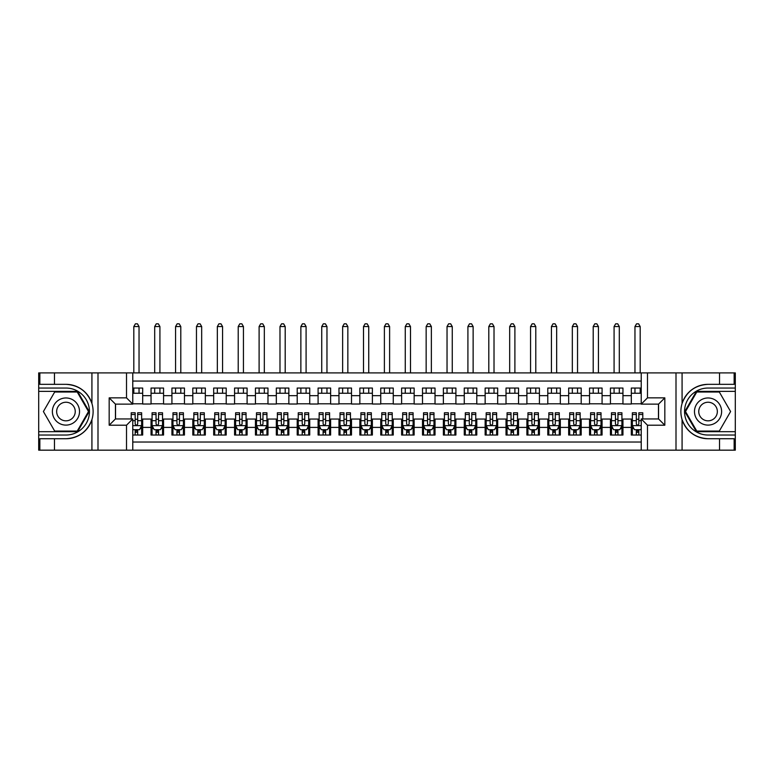 <?xml version="1.0" encoding="UTF-8"?>
<svg xmlns="http://www.w3.org/2000/svg" width="774" height="774" viewBox="0 0 774 774"><rect width="100%" height="100%" fill="white"/><g stroke="black" fill="none" stroke-linecap="round" stroke-linejoin="round"><path stroke-width="1.16" d="M132.77 450.168L641.23 450.168L641.23 418.947L658.558 418.947L658.558 404.125L641.23 404.125L641.23 372.904L132.77 372.904L132.77 404.125L115.442 404.125L115.442 418.947L132.77 418.947L132.77 450.168L54.461 450.168L54.461 438.732L65.954 438.732C78.735 437.958 87.385 431.592 91.922 419.614C93.519 414.235 93.519 408.846 91.922 403.457C87.385 391.48 78.735 385.113 65.954 384.339L54.461 384.339L54.461 372.904L38.7 372.904L38.7 431.689L77.584 431.689L89.213 411.536L77.584 391.383L38.7 391.383M641.23 388.045L631.313 388.045L631.313 395.669L622.954 395.669L622.954 404.018L631.313 404.018L631.313 395.669M622.954 395.669L622.954 388.045L610.434 388.045L610.434 395.669L602.075 395.669L602.075 404.018L610.434 404.018L610.434 395.669M602.075 395.669L602.075 388.045L589.546 388.045L589.546 395.669L581.197 395.669L581.197 404.018L589.546 404.018L589.546 395.669M581.197 395.669L581.197 388.045L568.667 388.045L568.667 395.669L560.318 395.669L560.318 404.018L568.667 404.018L568.667 395.669M560.318 395.669L560.318 388.045L547.789 388.045L547.789 395.669L539.43 395.669L539.43 404.018L547.789 404.018L547.789 395.669M539.43 395.669L539.43 388.045L526.901 388.045L526.901 395.669L518.551 395.669L518.551 404.018L526.901 404.018L526.901 395.669M518.551 395.669L518.551 388.045L506.022 388.045L506.022 395.669L497.672 395.669L497.672 404.018L506.022 404.018L506.022 395.669M497.672 395.669L497.672 388.045L485.143 388.045L485.143 395.669L476.794 395.669L476.794 404.018L485.143 404.018L485.143 395.669M476.794 395.669L476.794 388.045L464.265 388.045L464.265 395.669L455.905 395.669L455.905 404.018L464.265 404.018L464.265 395.669M455.905 395.669L455.905 388.045L443.376 388.045L443.376 395.669L435.027 395.669L435.027 404.018L443.376 404.018L443.376 395.669M435.027 395.669L435.027 388.045L422.498 388.045L422.498 395.669L414.148 395.669L414.148 404.018L422.498 404.018L422.498 395.669M414.148 395.669L414.148 388.045L401.619 388.045L401.619 395.669L393.26 395.669L393.26 404.018L401.619 404.018L401.619 395.669M393.26 395.669L393.26 388.045L380.74 388.045L380.74 395.669L372.381 395.669L372.381 404.018L380.74 404.018L380.74 395.669M372.381 395.669L372.381 388.045L359.852 388.045L359.852 395.669L351.502 395.669L351.502 404.018L359.852 404.018L359.852 395.669M351.502 395.669L351.502 388.045L338.973 388.045L338.973 395.669L330.624 395.669L330.624 404.018L338.973 404.018L338.973 395.669M330.624 395.669L330.624 388.045L318.095 388.045L318.095 395.669L309.735 395.669L309.735 404.018L318.095 404.018L318.095 395.669M309.735 395.669L309.735 388.045L297.206 388.045L297.206 395.669L288.857 395.669L288.857 404.018L297.206 404.018L297.206 395.669M288.857 395.669L288.857 388.045L276.328 388.045L276.328 395.669L267.978 395.669L267.978 404.018L276.328 404.018L276.328 395.669M267.978 395.669L267.978 388.045L255.449 388.045L255.449 395.669L247.1 395.669L247.1 404.018L255.449 404.018L255.449 395.669M247.1 395.669L247.1 388.045L234.57 388.045L234.57 395.669L226.211 395.669L226.211 404.018L234.57 404.018L234.57 395.669M226.211 395.669L226.211 388.045L213.682 388.045L213.682 395.669L205.333 395.669L205.333 404.018L213.682 404.018L213.682 395.669M205.333 395.669L205.333 388.045L192.803 388.045L192.803 395.669L184.454 395.669L184.454 404.018L192.803 404.018L192.803 395.669M184.454 395.669L184.454 388.045L171.925 388.045L171.925 395.669L163.566 395.669L163.566 404.018L171.925 404.018L171.925 395.669M163.566 395.669L163.566 388.045L151.046 388.045L151.046 404.018L142.687 404.018L142.687 388.045L132.77 388.045M132.77 435.027L142.687 435.027L142.687 419.053L151.046 419.053L151.046 435.027L163.566 435.027L163.566 419.053L171.925 419.053L171.925 427.403L163.566 427.403M171.925 427.403L171.925 435.027L184.454 435.027L184.454 419.053L192.803 419.053L192.803 427.403L184.454 427.403M192.803 427.403L192.803 435.027L205.333 435.027L205.333 419.053L213.682 419.053L213.682 427.403L205.333 427.403M213.682 427.403L213.682 435.027L226.211 435.027L226.211 419.053L234.57 419.053L234.57 427.403L226.211 427.403M234.57 427.403L234.57 435.027L247.1 435.027L247.1 419.053L255.449 419.053L255.449 427.403L247.1 427.403M255.449 427.403L255.449 435.027L267.978 435.027L267.978 419.053L276.328 419.053L276.328 427.403L267.978 427.403M276.328 427.403L276.328 435.027L288.857 435.027L288.857 419.053L297.206 419.053L297.206 427.403L288.857 427.403M297.206 427.403L297.206 435.027L309.735 435.027L309.735 419.053L318.095 419.053L318.095 427.403L309.735 427.403M318.095 427.403L318.095 435.027L330.624 435.027L330.624 419.053L338.973 419.053L338.973 427.403L330.624 427.403M338.973 427.403L338.973 435.027L351.502 435.027L351.502 419.053L359.852 419.053L359.852 427.403L351.502 427.403M359.852 427.403L359.852 435.027L372.381 435.027L372.381 419.053L380.74 419.053L380.74 427.403L372.381 427.403M380.74 427.403L380.74 435.027L393.26 435.027L393.26 419.053L401.619 419.053L401.619 427.403L393.26 427.403M401.619 427.403L401.619 435.027L414.148 435.027L414.148 419.053L422.498 419.053L422.498 427.403L414.148 427.403M422.498 427.403L422.498 435.027L435.027 435.027L435.027 419.053L443.376 419.053L443.376 427.403L435.027 427.403M443.376 427.403L443.376 435.027L455.905 435.027L455.905 419.053L464.265 419.053L464.265 427.403L455.905 427.403M464.265 427.403L464.265 435.027L476.794 435.027L476.794 419.053L485.143 419.053L485.143 427.403L476.794 427.403M485.143 427.403L485.143 435.027L497.672 435.027L497.672 419.053L506.022 419.053L506.022 427.403L497.672 427.403M506.022 427.403L506.022 435.027L518.551 435.027L518.551 419.053L526.901 419.053L526.901 427.403L518.551 427.403M526.901 427.403L526.901 435.027L539.43 435.027L539.43 419.053L547.789 419.053L547.789 427.403L539.43 427.403M547.789 427.403L547.789 435.027L560.318 435.027L560.318 419.053L568.667 419.053L568.667 427.403L560.318 427.403M568.667 427.403L568.667 435.027L581.197 435.027L581.197 419.053L589.546 419.053L589.546 427.403L581.197 427.403M589.546 427.403L589.546 435.027L602.075 435.027L602.075 419.053L610.434 419.053L610.434 427.403L602.075 427.403M610.434 427.403L610.434 435.027L622.954 435.027L622.954 419.053L631.313 419.053L631.313 427.403L622.954 427.403M641.23 381.05L132.77 381.05M132.77 442.022L641.23 442.022M631.313 427.403L631.313 435.027L641.23 435.027M115.539 404.125L115.539 418.947M658.461 418.947L658.461 404.125M132.77 393.26L142.687 393.26M132.77 403.805L142.687 403.805M135.169 419.266L137.675 419.266M141.642 419.266L142.687 419.266M135.169 429.802L137.675 429.802M141.642 429.802L142.687 429.802M151.046 403.805L163.566 403.805M151.046 393.26L163.566 393.26M151.046 419.266L152.081 419.266M156.048 419.266L158.554 419.266M162.53 419.266L163.566 419.266M151.046 429.802L152.081 429.802M156.048 429.802L158.554 429.802M162.53 429.802L163.566 429.802M171.925 419.266L172.97 419.266M176.936 419.266L179.442 419.266M183.409 419.266L184.454 419.266M171.925 429.802L172.97 429.802M176.936 429.802L179.442 429.802M183.409 429.802L184.454 429.802M171.925 393.26L184.454 393.26M171.925 403.805L184.454 403.805M192.803 419.266L193.848 419.266M197.815 419.266L200.321 419.266M204.288 419.266L205.333 419.266M192.803 429.802L193.848 429.802M197.815 429.802L200.321 429.802M204.288 429.802L205.333 429.802M192.803 393.26L205.333 393.26M192.803 403.805L205.333 403.805M213.682 419.266L214.727 419.266M218.694 419.266L221.2 419.266M225.166 419.266L226.211 419.266M213.682 429.802L214.727 429.802M218.694 429.802L221.2 429.802M225.166 429.802L226.211 429.802M213.682 393.26L226.211 393.26M213.682 403.805L226.211 403.805M234.57 419.266L235.615 419.266M239.582 419.266L242.088 419.266M246.055 419.266L247.1 419.266M234.57 429.802L235.615 429.802M239.582 429.802L242.088 429.802M246.055 429.802L247.1 429.802M234.57 393.26L247.1 393.26M234.57 403.805L247.1 403.805M255.449 419.266L256.494 419.266M260.461 419.266L262.966 419.266M266.933 419.266L267.978 419.266M255.449 429.802L256.494 429.802M260.461 429.802L262.966 429.802M266.933 429.802L267.978 429.802M255.449 393.26L267.978 393.26M255.449 403.805L267.978 403.805M276.328 419.266L277.373 419.266M281.339 419.266L283.845 419.266M287.812 419.266L288.857 419.266M276.328 429.802L277.373 429.802M281.339 429.802L283.845 429.802M287.812 429.802L288.857 429.802M276.328 393.26L288.857 393.26M276.328 403.805L288.857 403.805M297.206 419.266L298.251 419.266M302.218 419.266L304.724 419.266M308.691 419.266L309.735 419.266M297.206 429.802L298.251 429.802M302.218 429.802L304.724 429.802M308.691 429.802L309.735 429.802M297.206 393.26L309.735 393.26M297.206 403.805L309.735 403.805M318.095 419.266L319.14 419.266M323.106 419.266L325.612 419.266M329.579 419.266L330.624 419.266M318.095 429.802L319.14 429.802M323.106 429.802L325.612 429.802M329.579 429.802L330.624 429.802M318.095 393.26L330.624 393.26M318.095 403.805L330.624 403.805M338.973 419.266L340.018 419.266M343.985 419.266L346.491 419.266M350.458 419.266L351.502 419.266M338.973 429.802L340.018 429.802M343.985 429.802L346.491 429.802M350.458 429.802L351.502 429.802M338.973 393.26L351.502 393.26M338.973 403.805L351.502 403.805M359.852 419.266L360.897 419.266M364.864 419.266L367.369 419.266M371.336 419.266L372.381 419.266M359.852 429.802L360.897 429.802M364.864 429.802L367.369 429.802M371.336 429.802L372.381 429.802M359.852 393.26L372.381 393.26M359.852 403.805L372.381 403.805M380.74 419.266L381.776 419.266M385.752 419.266L388.248 419.266M392.224 419.266L393.26 419.266M380.74 429.802L381.776 429.802M385.752 429.802L388.248 429.802M392.224 429.802L393.26 429.802M380.74 393.26L393.26 393.26M380.74 403.805L393.26 403.805M401.619 419.266L402.664 419.266M406.631 419.266L409.136 419.266M413.103 419.266L414.148 419.266M401.619 429.802L402.664 429.802M406.631 429.802L409.136 429.802M413.103 429.802L414.148 429.802M401.619 393.26L414.148 393.26M401.619 403.805L414.148 403.805M422.498 419.266L423.542 419.266M427.509 419.266L430.015 419.266M433.982 419.266L435.027 419.266M422.498 429.802L423.542 429.802M427.509 429.802L430.015 429.802M433.982 429.802L435.027 429.802M422.498 393.26L435.027 393.26M422.498 403.805L435.027 403.805M443.376 419.266L444.421 419.266M448.388 419.266L450.894 419.266M454.86 419.266L455.905 419.266M443.376 429.802L444.421 429.802M448.388 429.802L450.894 429.802M454.86 429.802L455.905 429.802M443.376 393.26L455.905 393.26M443.376 403.805L455.905 403.805M464.265 419.266L465.309 419.266M469.276 419.266L471.782 419.266M475.749 419.266L476.794 419.266M464.265 429.802L465.309 429.802M469.276 429.802L471.782 429.802M475.749 429.802L476.794 429.802M464.265 393.26L476.794 393.26M464.265 403.805L476.794 403.805M485.143 419.266L486.188 419.266M490.155 419.266L492.661 419.266M496.627 419.266L497.672 419.266M485.143 429.802L486.188 429.802M490.155 429.802L492.661 429.802M496.627 429.802L497.672 429.802M485.143 393.26L497.672 393.26M485.143 403.805L497.672 403.805M506.022 419.266L507.067 419.266M511.034 419.266L513.539 419.266M517.506 419.266L518.551 419.266M506.022 429.802L507.067 429.802M511.034 429.802L513.539 429.802M517.506 429.802L518.551 429.802M506.022 393.26L518.551 393.26M506.022 403.805L518.551 403.805M526.901 419.266L527.945 419.266M531.912 419.266L534.418 419.266M538.385 419.266L539.43 419.266M526.901 429.802L527.945 429.802M531.912 429.802L534.418 429.802M538.385 429.802L539.43 429.802M526.901 393.26L539.43 393.26M526.901 403.805L539.43 403.805M547.789 419.266L548.834 419.266M552.8 419.266L555.306 419.266M559.273 419.266L560.318 419.266M547.789 429.802L548.834 429.802M552.8 429.802L555.306 429.802M559.273 429.802L560.318 429.802M547.789 393.26L560.318 393.26M547.789 403.805L560.318 403.805M568.667 419.266L569.712 419.266M573.679 419.266L576.185 419.266M580.152 419.266L581.197 419.266M568.667 429.802L569.712 429.802M573.679 429.802L576.185 429.802M580.152 429.802L581.197 429.802M568.667 393.26L581.197 393.26M568.667 403.805L581.197 403.805M589.546 419.266L590.591 419.266M594.558 419.266L597.064 419.266M601.03 419.266L602.075 419.266M589.546 429.802L590.591 429.802M594.558 429.802L597.064 429.802M601.03 429.802L602.075 429.802M589.546 393.26L602.075 393.26M589.546 403.805L602.075 403.805M610.434 419.266L611.47 419.266M615.446 419.266L617.952 419.266M621.919 419.266L622.954 419.266M610.434 429.802L611.47 429.802M615.446 429.802L617.952 429.802M621.919 429.802L622.954 429.802M610.434 393.26L622.954 393.26M610.434 403.805L622.954 403.805M631.313 419.266L632.358 419.266M636.325 419.266L638.831 419.266M631.313 429.802L632.358 429.802M636.325 429.802L638.831 429.802M631.313 393.26L641.23 393.26M631.313 403.805L641.23 403.805M135.169 432.308L137.675 432.308M132.77 428.661L133.292 429.705L139.552 429.705L141.642 425.526L141.642 412.784L137.675 412.784L137.675 414.487L141.642 414.487M141.642 425.526L141.642 435.027M131.203 418.947L131.203 412.784L135.169 412.784L135.169 423.959C136.001 425.565 136.843 425.565 137.675 423.959L137.675 414.487M137.675 429.705L137.675 435.027M135.169 435.027L135.169 429.705M139.039 393.26L139.039 388.045M139.039 372.904L139.039 326.551L133.815 326.551L133.815 372.904M133.815 393.26L133.815 388.045M133.815 326.551L135.382 323.832L137.472 323.832L139.039 326.551M72.737 399.781A13.574 13.574 0 0 0 54.199 404.754A13.574 13.574 0 0 0 59.163 423.291A13.574 13.574 0 0 0 77.7 418.318A13.574 13.574 0 0 0 72.737 399.781M70.598 403.486A9.288 9.288 0 0 0 57.905 406.892A9.288 9.288 0 0 0 61.301 419.585A9.288 9.288 0 0 0 73.994 416.18A9.288 9.288 0 0 0 70.598 403.486M77.226 431.06L54.673 431.06L43.402 411.536L54.673 392.012L77.226 392.012L88.497 411.536L77.226 431.06M714.837 399.781A13.574 13.574 0 0 0 696.3 404.754A13.574 13.574 0 0 0 701.263 423.291A13.574 13.574 0 0 0 719.801 418.318A13.574 13.574 0 0 0 714.837 399.781M712.699 403.486A9.288 9.288 0 0 0 700.006 406.892A9.288 9.288 0 0 0 703.402 419.585A9.288 9.288 0 0 0 716.095 416.18A9.288 9.288 0 0 0 712.699 403.486M719.327 431.06L696.774 431.06L685.503 411.536L696.774 392.012L719.327 392.012L730.598 411.536L719.327 431.06M126.51 450.168L126.51 425.216L109.173 425.216L109.173 397.855L126.51 397.855L126.51 372.904L97.998 372.904L97.998 450.168M65.954 384.339A27.196 27.196 0 0 1 91.922 403.457L91.922 372.904L54.461 372.904M54.461 450.168L38.7 450.168L38.7 431.689M38.7 435.027L65.954 435.027A23.491 23.491 0 0 0 89.445 411.536A23.491 23.491 0 0 0 65.954 388.045L38.7 388.045M65.954 438.732A27.196 27.196 0 0 0 91.922 419.614L91.922 450.168M91.922 372.904L97.998 372.904M126.51 372.904L132.77 372.904M54.461 438.732L39.851 438.732L39.851 450.168M54.461 384.339L39.851 384.339L39.851 372.904M126.51 425.216L132.77 418.947M109.173 425.216L115.442 418.947M109.173 397.855L115.442 404.125M126.51 397.855L132.77 404.125M641.23 372.904L719.539 372.904L719.539 384.339L708.046 384.339C695.265 385.113 686.615 391.48 682.078 403.457C680.481 408.836 680.481 414.225 682.078 419.614C686.615 431.592 695.265 437.958 708.046 438.732L719.539 438.732L719.539 450.168L735.3 450.168L735.3 391.383L696.416 391.383L684.787 411.536L696.416 431.689L735.3 431.689M647.49 372.904L647.49 397.855L664.827 397.855L664.827 425.216L647.49 425.216L647.49 450.168L676.002 450.168L676.002 372.904M708.046 438.732A27.196 27.196 0 0 1 682.078 419.614L682.078 450.168L719.539 450.168M719.539 372.904L735.3 372.904L735.3 391.383M735.3 388.045L708.046 388.045A23.491 23.491 0 0 0 684.555 411.536A23.491 23.491 0 0 0 708.046 435.027L735.3 435.027M708.046 384.339A27.196 27.196 0 0 0 682.078 403.457L682.078 372.904M682.078 450.168L676.002 450.168M647.49 450.168L641.23 450.168M719.539 384.339L734.149 384.339L734.149 372.904M719.539 438.732L734.149 438.732L734.149 450.168M647.49 397.855L641.23 404.125M664.827 397.855L658.558 404.125M664.827 425.216L658.558 418.947M647.49 425.216L641.23 418.947M156.048 432.308L158.554 432.308M152.081 414.487L156.048 414.487L156.048 412.784L152.081 412.784L152.081 425.526L154.171 429.705L160.441 429.705L162.53 425.526L162.53 412.784L158.554 412.784L158.554 414.487L162.53 414.487M162.53 425.526L162.53 435.027M152.081 425.526L152.081 435.027M158.554 429.705L158.554 435.027M156.048 435.027L156.048 429.705M156.048 414.487L156.048 423.959C156.89 425.565 157.722 425.565 158.554 423.959L158.554 414.487M159.918 393.26L159.918 388.045M159.918 372.904L159.918 326.551L154.694 326.551L154.694 372.904M154.694 393.26L154.694 388.045M154.694 326.551L156.261 323.832L158.351 323.832L159.918 326.551M176.936 432.308L179.442 432.308M172.97 414.487L176.936 414.487L176.936 412.784L172.97 412.784L172.97 425.526L175.059 429.705L181.319 429.705L183.409 425.526L183.409 412.784L179.442 412.784L179.442 414.487L183.409 414.487M183.409 425.526L183.409 435.027M172.97 425.526L172.97 435.027M179.442 429.705L179.442 435.027M176.936 435.027L176.936 429.705M176.936 414.487L176.936 423.959C177.768 425.565 178.601 425.565 179.442 423.959L179.442 414.487M180.797 393.26L180.797 388.045M180.797 372.904L180.797 326.551L175.572 326.551L175.572 372.904M175.572 393.26L175.572 388.045M175.572 326.551L177.14 323.832L179.229 323.832L180.797 326.551M197.815 432.308L200.321 432.308M193.848 414.487L197.815 414.487L197.815 412.784L193.848 412.784L193.848 425.526L195.938 429.705L202.198 429.705L204.288 425.526L204.288 412.784L200.321 412.784L200.321 414.487L204.288 414.487M204.288 425.526L204.288 435.027M193.848 425.526L193.848 435.027M200.321 429.705L200.321 435.027M197.815 435.027L197.815 429.705M197.815 414.487L197.815 423.959C198.647 425.565 199.489 425.565 200.321 423.959L200.321 414.487M201.675 393.26L201.675 388.045M201.675 372.904L201.675 326.551L196.461 326.551L196.461 372.904M196.461 393.26L196.461 388.045M196.461 326.551L198.028 323.832L200.108 323.832L201.675 326.551M218.694 432.308L221.2 432.308M214.727 414.487L218.694 414.487L218.694 412.784L214.727 412.784L214.727 425.526L216.817 429.705L223.086 429.705L225.166 425.526L225.166 412.784L221.2 412.784L221.2 414.487L225.166 414.487M225.166 425.526L225.166 435.027M214.727 425.526L214.727 435.027M221.2 429.705L221.2 435.027M218.694 435.027L218.694 429.705M218.694 414.487L218.694 423.959C219.535 425.565 220.367 425.565 221.2 423.959L221.2 414.487M222.564 393.26L222.564 388.045M222.564 372.904L222.564 326.551L217.339 326.551L217.339 372.904M217.339 393.26L217.339 388.045M217.339 326.551L218.907 323.832L220.996 323.832L222.564 326.551M239.582 432.308L242.088 432.308M235.615 414.487L239.582 414.487L239.582 412.784L235.615 412.784L235.615 425.526L237.695 429.705L243.965 429.705L246.055 425.526L246.055 412.784L242.088 412.784L242.088 414.487L246.055 414.487M246.055 425.526L246.055 435.027M235.615 425.526L235.615 435.027M242.088 429.705L242.088 435.027M239.582 435.027L239.582 429.705M239.582 414.487L239.582 423.959C240.414 425.565 241.246 425.565 242.088 423.959L242.088 414.487M243.442 393.26L243.442 388.045M243.442 372.904L243.442 326.551L238.218 326.551L238.218 372.904M238.218 393.26L238.218 388.045M238.218 326.551L239.785 323.832L241.875 323.832L243.442 326.551M260.461 432.308L262.966 432.308M256.494 414.487L260.461 414.487L260.461 412.784L256.494 412.784L256.494 425.526L258.584 429.705L264.843 429.705L266.933 425.526L266.933 412.784L262.966 412.784L262.966 414.487L266.933 414.487M266.933 425.526L266.933 435.027M256.494 425.526L256.494 435.027M262.966 429.705L262.966 435.027M260.461 435.027L260.461 429.705M260.461 414.487L260.461 423.959C261.293 425.565 262.125 425.565 262.966 423.959L262.966 414.487M264.321 393.26L264.321 388.045M264.321 372.904L264.321 326.551L259.106 326.551L259.106 372.904M259.106 393.26L259.106 388.045M259.106 326.551L260.664 323.832L262.754 323.832L264.321 326.551M281.339 432.308L283.845 432.308M277.373 414.487L281.339 414.487L281.339 412.784L277.373 412.784L277.373 425.526L279.462 429.705L285.722 429.705L287.812 425.526L287.812 412.784L283.845 412.784L283.845 414.487L287.812 414.487M287.812 425.526L287.812 435.027M277.373 425.526L277.373 435.027M283.845 429.705L283.845 435.027M281.339 435.027L281.339 429.705M281.339 414.487L281.339 423.959C282.171 425.565 283.013 425.565 283.845 423.959L283.845 414.487M285.2 393.26L285.2 388.045M285.2 372.904L285.2 326.551L279.985 326.551L279.985 372.904M279.985 393.26L279.985 388.045M279.985 326.551L281.552 323.832L283.642 323.832L285.2 326.551M302.218 432.308L304.724 432.308M298.251 414.487L302.218 414.487L302.218 412.784L298.251 412.784L298.251 425.526L300.341 429.705L306.61 429.705L308.691 425.526L308.691 412.784L304.724 412.784L304.724 414.487L308.691 414.487M308.691 425.526L308.691 435.027M298.251 425.526L298.251 435.027M304.724 429.705L304.724 435.027M302.218 435.027L302.218 429.705M302.218 414.487L302.218 423.959C303.06 425.565 303.892 425.565 304.724 423.959L304.724 414.487M306.088 393.26L306.088 388.045M306.088 372.904L306.088 326.551L300.863 326.551L300.863 372.904M300.863 393.26L300.863 388.045M300.863 326.551L302.431 323.832L304.521 323.832L306.088 326.551M323.106 432.308L325.612 432.308M319.14 414.487L323.106 414.487L323.106 412.784L319.14 412.784L319.14 425.526L321.22 429.705L327.489 429.705L329.579 425.526L329.579 412.784L325.612 412.784L325.612 414.487L329.579 414.487M329.579 425.526L329.579 435.027M319.14 425.526L319.14 435.027M325.612 429.705L325.612 435.027M323.106 435.027L323.106 429.705M323.106 414.487L323.106 423.959C323.938 425.565 324.77 425.565 325.612 423.959L325.612 414.487M326.967 393.26L326.967 388.045M326.967 372.904L326.967 326.551L321.742 326.551L321.742 372.904M321.742 393.26L321.742 388.045M321.742 326.551L323.309 323.832L325.399 323.832L326.967 326.551M343.985 432.308L346.491 432.308M340.018 414.487L343.985 414.487L343.985 412.784L340.018 412.784L340.018 425.526L342.108 429.705L348.368 429.705L350.458 425.526L350.458 412.784L346.491 412.784L346.491 414.487L350.458 414.487M350.458 425.526L350.458 435.027M340.018 425.526L340.018 435.027M346.491 429.705L346.491 435.027M343.985 435.027L343.985 429.705M343.985 414.487L343.985 423.959C344.817 425.565 345.659 425.565 346.491 423.959L346.491 414.487M347.845 393.26L347.845 388.045M347.845 372.904L347.845 326.551L342.63 326.551L342.63 372.904M342.63 393.26L342.63 388.045M342.63 326.551L344.198 323.832L346.278 323.832L347.845 326.551M364.864 432.308L367.369 432.308M360.897 414.487L364.864 414.487L364.864 412.784L360.897 412.784L360.897 425.526L362.987 429.705L369.246 429.705L371.336 425.526L371.336 412.784L367.369 412.784L367.369 414.487L371.336 414.487M371.336 425.526L371.336 435.027M360.897 425.526L360.897 435.027M367.369 429.705L367.369 435.027M364.864 435.027L364.864 429.705M364.864 414.487L364.864 423.959C365.696 425.565 366.537 425.565 367.369 423.959L367.369 414.487M368.734 393.26L368.734 388.045M368.734 372.904L368.734 326.551L363.509 326.551L363.509 372.904M363.509 393.26L363.509 388.045M363.509 326.551L365.076 323.832L367.166 323.832L368.734 326.551M385.752 432.308L388.248 432.308M381.776 414.487L385.752 414.487L385.752 412.784L381.776 412.784L381.776 425.526L383.865 429.705L390.135 429.705L392.224 425.526L392.224 412.784L388.248 412.784L388.248 414.487L392.224 414.487M392.224 425.526L392.224 435.027M381.776 425.526L381.776 435.027M388.248 429.705L388.248 435.027M385.752 435.027L385.752 429.705M385.752 414.487L385.752 423.959C386.584 425.565 387.416 425.565 388.248 423.959L388.248 414.487M389.612 393.26L389.612 388.045M389.612 372.904L389.612 326.551L384.388 326.551L384.388 372.904M384.388 393.26L384.388 388.045M384.388 326.551L385.955 323.832L388.045 323.832L389.612 326.551M406.631 432.308L409.136 432.308M402.664 414.487L406.631 414.487L406.631 412.784L402.664 412.784L402.664 425.526L404.754 429.705L411.013 429.705L413.103 425.526L413.103 412.784L409.136 412.784L409.136 414.487L413.103 414.487M413.103 425.526L413.103 435.027M402.664 425.526L402.664 435.027M409.136 429.705L409.136 435.027M406.631 435.027L406.631 429.705M406.631 414.487L406.631 423.959C407.463 425.565 408.295 425.565 409.136 423.959L409.136 414.487M410.491 393.26L410.491 388.045M410.491 372.904L410.491 326.551L405.266 326.551L405.266 372.904M405.266 393.26L405.266 388.045M405.266 326.551L406.834 323.832L408.924 323.832L410.491 326.551M427.509 432.308L430.015 432.308M423.542 414.487L427.509 414.487L427.509 412.784L423.542 412.784L423.542 425.526L425.632 429.705L431.892 429.705L433.982 425.526L433.982 412.784L430.015 412.784L430.015 414.487L433.982 414.487M433.982 425.526L433.982 435.027M423.542 425.526L423.542 435.027M430.015 429.705L430.015 435.027M427.509 435.027L427.509 429.705M427.509 414.487L427.509 423.959C428.341 425.565 429.183 425.565 430.015 423.959L430.015 414.487M431.37 393.26L431.37 388.045M431.37 372.904L431.37 326.551L426.155 326.551L426.155 372.904M426.155 393.26L426.155 388.045M426.155 326.551L427.722 323.832L429.802 323.832L431.37 326.551M448.388 432.308L450.894 432.308M444.421 414.487L448.388 414.487L448.388 412.784L444.421 412.784L444.421 425.526L446.511 429.705L452.78 429.705L454.86 425.526L454.86 412.784L450.894 412.784L450.894 414.487L454.86 414.487M454.86 425.526L454.86 435.027M444.421 425.526L444.421 435.027M450.894 429.705L450.894 435.027M448.388 435.027L448.388 429.705M448.388 414.487L448.388 423.959C449.23 425.565 450.062 425.565 450.894 423.959L450.894 414.487M452.258 393.26L452.258 388.045M452.258 372.904L452.258 326.551L447.033 326.551L447.033 372.904M447.033 393.26L447.033 388.045M447.033 326.551L448.601 323.832L450.691 323.832L452.258 326.551M469.276 432.308L471.782 432.308M465.309 414.487L469.276 414.487L469.276 412.784L465.309 412.784L465.309 425.526L467.39 429.705L473.659 429.705L475.749 425.526L475.749 412.784L471.782 412.784L471.782 414.487L475.749 414.487M475.749 425.526L475.749 435.027M465.309 425.526L465.309 435.027M471.782 429.705L471.782 435.027M469.276 435.027L469.276 429.705M469.276 414.487L469.276 423.959C470.108 425.565 470.94 425.565 471.782 423.959L471.782 414.487M473.137 393.26L473.137 388.045M473.137 372.904L473.137 326.551L467.912 326.551L467.912 372.904M467.912 393.26L467.912 388.045M467.912 326.551L469.479 323.832L471.569 323.832L473.137 326.551M490.155 432.308L492.661 432.308M486.188 414.487L490.155 414.487L490.155 412.784L486.188 412.784L486.188 425.526L488.278 429.705L494.538 429.705L496.627 425.526L496.627 412.784L492.661 412.784L492.661 414.487L496.627 414.487M496.627 425.526L496.627 435.027M486.188 425.526L486.188 435.027M492.661 429.705L492.661 435.027M490.155 435.027L490.155 429.705M490.155 414.487L490.155 423.959C490.987 425.565 491.819 425.565 492.661 423.959L492.661 414.487M494.015 393.26L494.015 388.045M494.015 372.904L494.015 326.551L488.8 326.551L488.8 372.904M488.8 393.26L488.8 388.045M488.8 326.551L490.358 323.832L492.448 323.832L494.015 326.551M511.034 432.308L513.539 432.308M507.067 414.487L511.034 414.487L511.034 412.784L507.067 412.784L507.067 425.526L509.157 429.705L515.416 429.705L517.506 425.526L517.506 412.784L513.539 412.784L513.539 414.487L517.506 414.487M517.506 425.526L517.506 435.027M507.067 425.526L507.067 435.027M513.539 429.705L513.539 435.027M511.034 435.027L511.034 429.705M511.034 414.487L511.034 423.959C511.866 425.565 512.707 425.565 513.539 423.959L513.539 414.487M514.894 393.26L514.894 388.045M514.894 372.904L514.894 326.551L509.679 326.551L509.679 372.904M509.679 393.26L509.679 388.045M509.679 326.551L511.246 323.832L513.336 323.832L514.894 326.551M531.912 432.308L534.418 432.308M527.945 414.487L531.912 414.487L531.912 412.784L527.945 412.784L527.945 425.526L530.035 429.705L536.305 429.705L538.385 425.526L538.385 412.784L534.418 412.784L534.418 414.487L538.385 414.487M538.385 425.526L538.385 435.027M527.945 425.526L527.945 435.027M534.418 429.705L534.418 435.027M531.912 435.027L531.912 429.705M531.912 414.487L531.912 423.959C532.754 425.565 533.586 425.565 534.418 423.959L534.418 414.487M535.782 393.26L535.782 388.045M535.782 372.904L535.782 326.551L530.558 326.551L530.558 372.904M530.558 393.26L530.558 388.045M530.558 326.551L532.125 323.832L534.215 323.832L535.782 326.551M552.8 432.308L555.306 432.308M548.834 414.487L552.8 414.487L552.8 412.784L548.834 412.784L548.834 425.526L550.914 429.705L557.183 429.705L559.273 425.526L559.273 412.784L555.306 412.784L555.306 414.487L559.273 414.487M559.273 425.526L559.273 435.027M548.834 425.526L548.834 435.027M555.306 429.705L555.306 435.027M552.8 435.027L552.8 429.705M552.8 414.487L552.8 423.959C553.633 425.565 554.465 425.565 555.306 423.959L555.306 414.487M556.661 393.26L556.661 388.045M556.661 372.904L556.661 326.551L551.436 326.551L551.436 372.904M551.436 393.26L551.436 388.045M551.436 326.551L553.004 323.832L555.093 323.832L556.661 326.551M573.679 432.308L576.185 432.308M569.712 414.487L573.679 414.487L573.679 412.784L569.712 412.784L569.712 425.526L571.802 429.705L578.062 429.705L580.152 425.526L580.152 412.784L576.185 412.784L576.185 414.487L580.152 414.487M580.152 425.526L580.152 435.027M569.712 425.526L569.712 435.027M576.185 429.705L576.185 435.027M573.679 435.027L573.679 429.705M573.679 414.487L573.679 423.959C574.511 425.565 575.353 425.565 576.185 423.959L576.185 414.487M577.539 393.26L577.539 388.045M577.539 372.904L577.539 326.551L572.325 326.551L572.325 372.904M572.325 393.26L572.325 388.045M572.325 326.551L573.892 323.832L575.972 323.832L577.539 326.551M594.558 432.308L597.064 432.308M590.591 414.487L594.558 414.487L594.558 412.784L590.591 412.784L590.591 425.526L592.681 429.705L598.941 429.705L601.03 425.526L601.03 412.784L597.064 412.784L597.064 414.487L601.03 414.487M601.03 425.526L601.03 435.027M590.591 425.526L590.591 435.027M597.064 429.705L597.064 435.027M594.558 435.027L594.558 429.705M594.558 414.487L594.558 423.959C595.39 425.565 596.232 425.565 597.064 423.959L597.064 414.487M598.428 393.26L598.428 388.045M598.428 372.904L598.428 326.551L593.203 326.551L593.203 372.904M593.203 393.26L593.203 388.045M593.203 326.551L594.771 323.832L596.86 323.832L598.428 326.551M615.446 432.308L617.952 432.308M611.47 414.487L615.446 414.487L615.446 412.784L611.47 412.784L611.47 425.526L613.559 429.705L619.829 429.705L621.919 425.526L621.919 412.784L617.952 412.784L617.952 414.487L621.919 414.487M621.919 425.526L621.919 435.027M611.47 425.526L611.47 435.027M617.952 429.705L617.952 435.027M615.446 435.027L615.446 429.705M615.446 414.487L615.446 423.959C616.278 425.565 617.11 425.565 617.952 423.959L617.952 414.487M619.306 393.26L619.306 388.045M619.306 372.904L619.306 326.551L614.082 326.551L614.082 372.904M614.082 393.26L614.082 388.045M614.082 326.551L615.649 323.832L617.739 323.832L619.306 326.551M636.325 432.308L638.831 432.308M642.797 414.487L642.797 412.784L638.831 412.784L638.831 414.487L642.797 414.487L642.797 418.947M633.867 428.554L632.358 428.554L632.358 412.784L636.325 412.784L636.325 423.959C637.157 425.565 637.989 425.565 638.831 423.959L638.831 414.487M632.358 428.554L632.358 435.027M632.358 425.526L634.448 429.705L640.708 429.705L641.23 428.661M638.831 429.705L638.831 435.027M636.325 435.027L636.325 429.705M640.185 393.26L640.185 388.045M640.185 372.904L640.185 326.551L634.961 326.551L634.961 372.904M634.961 393.26L634.961 388.045M634.961 326.551L636.528 323.832L638.618 323.832L640.185 326.551M151.046 427.403L142.687 427.403M151.046 395.669L142.687 395.669M132.77 425.632L141.594 425.632M141.642 428.554L140.133 428.554M131.203 414.487L135.169 414.487M137.675 420.688L141.642 420.688M132.77 420.688L135.169 420.688M135.169 430.983L137.675 430.983M152.139 425.632L162.472 425.632M162.53 428.554L161.011 428.554M153.6 428.554L152.081 428.554M158.554 420.688L162.53 420.688M152.081 420.688L156.048 420.688M156.048 430.983L158.554 430.983M173.018 425.632L183.351 425.632M183.409 428.554L181.89 428.554M174.479 428.554L172.97 428.554M179.442 420.688L183.409 420.688M172.97 420.688L176.936 420.688M176.936 430.983L179.442 430.983M193.897 425.632L204.239 425.632M204.288 428.554L202.778 428.554M195.358 428.554L193.848 428.554M200.321 420.688L204.288 420.688M193.848 420.688L197.815 420.688M197.815 430.983L200.321 430.983M214.785 425.632L225.118 425.632M225.166 428.554L223.657 428.554M216.246 428.554L214.727 428.554M221.2 420.688L225.166 420.688M214.727 420.688L218.694 420.688M218.694 430.983L221.2 430.983M235.664 425.632L245.997 425.632M246.055 428.554L244.536 428.554M237.125 428.554L235.615 428.554M242.088 420.688L246.055 420.688M235.615 420.688L239.582 420.688M239.582 430.983L242.088 430.983M256.542 425.632L266.885 425.632M266.933 428.554L265.414 428.554M258.003 428.554L256.494 428.554M262.966 420.688L266.933 420.688M256.494 420.688L260.461 420.688M260.461 430.983L262.966 430.983M277.421 425.632L287.764 425.632M287.812 428.554L286.303 428.554M278.892 428.554L277.373 428.554M283.845 420.688L287.812 420.688M277.373 420.688L281.339 420.688M281.339 430.983L283.845 430.983M298.309 425.632L308.642 425.632M308.691 428.554L307.181 428.554M299.77 428.554L298.251 428.554M304.724 420.688L308.691 420.688M298.251 420.688L302.218 420.688M302.218 430.983L304.724 430.983M319.188 425.632L329.521 425.632M329.579 428.554L328.06 428.554M320.649 428.554L319.14 428.554M325.612 420.688L329.579 420.688M319.14 420.688L323.106 420.688M323.106 430.983L325.612 430.983M340.067 425.632L350.409 425.632M350.458 428.554L348.948 428.554M341.528 428.554L340.018 428.554M346.491 420.688L350.458 420.688M340.018 420.688L343.985 420.688M343.985 430.983L346.491 430.983M360.955 425.632L371.288 425.632M371.336 428.554L369.827 428.554M362.416 428.554L360.897 428.554M367.369 420.688L371.336 420.688M360.897 420.688L364.864 420.688M364.864 430.983L367.369 430.983M381.834 425.632L392.166 425.632M392.224 428.554L390.706 428.554M383.294 428.554L381.776 428.554M388.248 420.688L392.224 420.688M381.776 420.688L385.752 420.688M385.752 430.983L388.248 430.983M402.712 425.632L413.045 425.632M413.103 428.554L411.584 428.554M404.173 428.554L402.664 428.554M409.136 420.688L413.103 420.688M402.664 420.688L406.631 420.688M406.631 430.983L409.136 430.983M423.591 425.632L433.933 425.632M433.982 428.554L432.473 428.554M425.052 428.554L423.542 428.554M430.015 420.688L433.982 420.688M423.542 420.688L427.509 420.688M427.509 430.983L430.015 430.983M444.479 425.632L454.812 425.632M454.86 428.554L453.351 428.554M445.94 428.554L444.421 428.554M450.894 420.688L454.86 420.688M444.421 420.688L448.388 420.688M448.388 430.983L450.894 430.983M465.358 425.632L475.691 425.632M475.749 428.554L474.23 428.554M466.819 428.554L465.309 428.554M471.782 420.688L475.749 420.688M465.309 420.688L469.276 420.688M469.276 430.983L471.782 430.983M486.236 425.632L496.579 425.632M496.627 428.554L495.108 428.554M487.697 428.554L486.188 428.554M492.661 420.688L496.627 420.688M486.188 420.688L490.155 420.688M490.155 430.983L492.661 430.983M507.115 425.632L517.458 425.632M517.506 428.554L515.997 428.554M508.586 428.554L507.067 428.554M513.539 420.688L517.506 420.688M507.067 420.688L511.034 420.688M511.034 430.983L513.539 430.983M528.003 425.632L538.336 425.632M538.385 428.554L536.875 428.554M529.464 428.554L527.945 428.554M534.418 420.688L538.385 420.688M527.945 420.688L531.912 420.688M531.912 430.983L534.418 430.983M548.882 425.632L559.215 425.632M559.273 428.554L557.754 428.554M550.343 428.554L548.834 428.554M555.306 420.688L559.273 420.688M548.834 420.688L552.8 420.688M552.8 430.983L555.306 430.983M569.761 425.632L580.103 425.632M580.152 428.554L578.642 428.554M571.222 428.554L569.712 428.554M576.185 420.688L580.152 420.688M569.712 420.688L573.679 420.688M573.679 430.983L576.185 430.983M590.649 425.632L600.982 425.632M601.03 428.554L599.521 428.554M592.11 428.554L590.591 428.554M597.064 420.688L601.03 420.688M590.591 420.688L594.558 420.688M594.558 430.983L597.064 430.983M611.528 425.632L621.861 425.632M621.919 428.554L620.4 428.554M612.989 428.554L611.47 428.554M617.952 420.688L621.919 420.688M611.47 420.688L615.446 420.688M615.446 430.983L617.952 430.983M632.406 425.632L641.23 425.632M632.358 414.487L636.325 414.487M638.831 420.688L641.23 420.688M632.358 420.688L636.325 420.688M636.325 430.983L638.831 430.983"/></g></svg>
